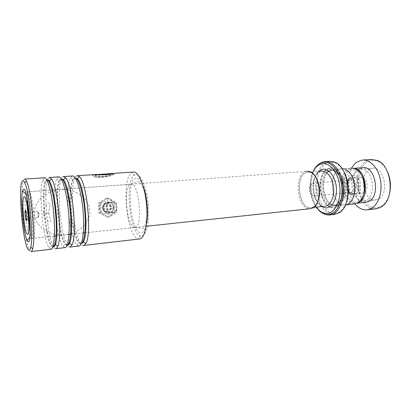<?xml version="1.0" encoding="UTF-8"?>
<svg xmlns="http://www.w3.org/2000/svg" width="411" height="411" viewBox="0 0 411 411"><rect width="100%" height="100%" fill="white"/><g stroke="black" fill="none" stroke-linecap="round" stroke-linejoin="round"><path stroke-width="0.31" stroke-dasharray="2.06 1.54" d="M363.437 194.747C362.404 197.491 360.95 199.505 359.086 200.789L355.325 202.042C342.327 203.049 339.681 170.524 352.71 169.753L355.823 170.149C358.094 170.991 360.051 172.779 361.706 175.518M354.39 203.933L354.061 203.948C339.717 204.986 336.768 169.07 351.133 168.099L351.153 168.099M350.629 178.508C356.727 177.562 358.289 193.355 352.135 193.771L351.395 193.781C345.959 193.591 344.552 180.27 349.792 178.698L350.629 178.508M349.792 178.58C355.88 177.629 357.442 193.437 351.302 193.853L351.035 193.879C344.942 194.516 343.57 179.001 349.679 178.59L349.792 178.58M349.915 180.11C354.785 179.376 356.024 191.994 351.112 192.327L350.907 192.348C346.036 192.882 344.921 180.45 349.812 180.121L349.915 180.11M312.468 183.27C317.045 182.551 318.314 195.615 313.696 195.913L312.483 195.739C309.103 194.547 308.188 185.823 311.23 183.774L312.468 183.27M344.598 204.961C330.465 205.968 327.485 169.753 341.639 168.798L341.659 168.798C347.506 168.027 353.681 175.672 354.672 185.397C355.736 195.112 351.323 204.144 345.461 204.889L344.598 204.961M317.508 202.212C316.347 204.56 314.898 206.173 313.172 207.057L311.312 207.637C316.583 206.959 320.493 198.133 319.465 188.592C318.51 179.047 312.905 171.49 307.644 172.199L307.608 172.199C294.893 173.052 297.862 208.598 310.557 207.699C297.826 208.613 294.887 172.959 307.644 172.178L309.529 172.271C311.574 172.712 313.454 174.084 315.175 176.386M306.786 171.3L306.765 171.305C293.392 172.204 296.501 209.631 309.858 208.731L310.166 208.721M28.549 218.195L28.565 218.195C29.073 218.205 28.523 212.199 28.03 212.359L28.549 218.195M38.233 217.301L38.249 217.301C38.809 217.306 38.264 211.341 37.72 211.506L38.233 217.301M346.072 203.111C344.377 207.303 342.096 210.278 339.234 212.025L334.107 213.499C325.753 213.515 318.078 201.981 317.061 188.885C315.936 175.79 321.649 163.342 329.93 162.247L334.009 162.581C337.441 163.629 340.478 166.234 343.123 170.395M329.339 161.353L329.103 161.379C320.539 162.535 314.651 175.435 315.823 188.983C316.876 202.536 324.788 214.491 333.434 214.501L334.184 214.47M334.929 205.11L333.09 204.894C322.265 202.808 319.455 176.026 329.54 171.212L332.098 170.38C337.585 169.666 343.38 177.028 344.32 186.363C345.338 195.687 341.212 204.349 335.715 205.043L334.929 205.11M335.746 205.947L333.814 205.716C322.414 203.491 319.47 175.384 330.074 170.293L332.771 169.409C338.546 168.644 344.665 176.376 345.661 186.204C346.74 196.021 342.389 205.135 336.599 205.875L335.746 205.947M330.377 167.745C336.871 166.83 343.771 175.857 344.629 187.046C345.584 198.23 340.226 208.058 333.66 208.012L331.656 207.776C319.064 205.418 315.797 174.202 327.536 168.669L330.377 167.745M329.838 168.52C336.09 167.652 342.717 176.36 343.545 187.133C344.464 197.902 339.327 207.375 333.002 207.344L331.071 207.123C318.941 204.868 315.787 174.716 327.099 169.404L329.838 168.52M313.038 171.798C308.106 181.626 309.617 198.328 316.223 207.113M336.599 205.875L344.603 204.997C330.439 206.003 327.454 169.717 341.633 168.762L342.06 168.726M389.561 193.504C388.215 198.811 385.893 202.762 382.59 205.372L380.586 206.646C372.551 210.766 362.99 203.733 359.676 192.209C356.25 180.742 359.512 166.902 367.1 162.083C370.486 159.971 374.072 159.699 377.853 161.266C381.906 163.105 385.164 166.707 387.624 172.065M371.303 159.478L366.165 161.323C349.823 170.611 357.755 211.064 375.803 208.809M369.309 169.378L372.433 168.274C384.187 165.91 389.649 194.054 378.295 199.083L375.818 199.9C364.038 202.207 358.418 175.261 369.309 169.378M357.442 170.277L360.509 169.168C372.068 166.799 377.514 195.282 366.355 200.332L363.92 201.154C352.34 203.45 346.745 176.201 357.442 170.277M359.646 177.711L361.099 177.192C366.874 176.016 369.623 190.098 364.1 192.738L362.805 193.18C357.02 194.341 354.241 180.568 359.646 177.711M356.245 193.504C361.695 190.853 358.957 176.663 353.249 177.84L351.811 178.359C346.473 181.23 349.247 195.102 354.96 193.946L356.245 193.504M354.308 168.423L352.566 168.412L349.252 169.63C337.837 176.114 343.873 205.793 356.28 203.317L357.431 203.055M362.553 167.673L359.188 168.885C347.855 175.178 353.316 203.861 365.703 202.31M351.667 168.058C345.928 177.994 347.475 195.133 354.899 203.882M102.92 208.089C103.464 215.503 115.085 214.367 114.006 207.087C113.816 199.736 102.18 200.691 102.92 208.089M113.729 207.118C113.816 209.723 112.696 211.526 110.374 212.523C106.701 213.222 104.404 211.727 103.49 208.043L103.49 208.038C103.505 205.192 104.867 203.342 107.579 202.484C111.016 202.12 113.066 203.666 113.729 207.118L114.006 207.087M141.024 236.104L140.295 235.935C129.629 233.258 124.579 181.328 134.351 175.199L135.748 174.552C140.716 173.267 146.871 187.462 148.325 204.914C149.851 222.361 146.167 236.942 141.024 236.104M133.215 172.091L131.535 172.851C121.122 179.658 126.562 235.667 137.978 238.776L139.283 238.991M30.748 251.527C24.578 249.96 18.444 180.547 24.362 179.104M30.835 238.56L31.082 238.56C35.233 238.894 30.594 189.332 26.72 191.88L25.759 193.612C23.679 200.84 26.556 231.645 29.859 237.43L30.835 238.56M78.727 246.035L76.96 245.12C69.264 238.339 64.419 187.308 70.538 177.706L72.387 175.995M77.032 175.723C67.836 177.316 73.687 244.36 83.099 245.439M64.928 247.638L63.155 246.497C56.235 238.981 51.519 189.014 56.744 178.857L58.526 176.884M63.284 176.602C54.915 178.158 60.843 245.824 69.433 247.026M50.846 249.277L49.099 247.89C42.95 239.644 38.362 190.74 42.708 180.044L44.383 177.793M49.253 177.506C41.752 179.021 47.753 247.319 55.49 248.65M107.276 173.838L94.376 174.583M100.258 174.562L99.308 174.767C106.372 175.322 115.357 173.534 115.224 173.468L114.063 174.105C109.542 177.901 91.18 178.544 92.953 175.292L108.129 174.31L107.6 174.742L95.208 175.333C96.344 177.578 108.797 176.129 112.044 173.951L112.979 173.411M107.569 174.531L108.103 174.094L92.927 175.071C91.139 178.348 109.485 177.722 114.032 173.894L115.203 173.247M113.133 212.564L113.338 212.497C115.676 211.49 116.796 209.661 116.703 207C116.344 204.395 114.946 202.798 112.501 202.212C111.612 200.26 110.235 198.883 108.36 198.076C106.033 198.775 107.846 201.786 108.16 203.491C106.834 204.688 106.218 206.168 106.315 207.935C106.541 209.8 107.482 211.197 109.131 212.133C110.179 212.795 111.509 212.939 113.133 212.564C112.665 214.167 111.746 215.4 110.384 216.263C109.028 215.487 108.612 214.11 109.131 212.133M48.77 213.114L49.716 217.522C50.204 219.084 51.817 222.171 49.248 221.976C45.909 220.121 44.023 217.321 43.587 213.576L43.432 213.592C43.237 209.302 44.866 205.849 48.313 203.229C51.18 202.525 49.674 206.23 49.335 208.023L48.77 213.114L43.432 213.592M108.16 203.491L110.184 202.304L112.501 202.212M96.765 174.428L107.266 173.745M48.621 213.124L43.587 213.576M96.78 174.649L109.29 173.838L93.456 174.988L97.34 174.726L98.512 174.552L96.77 174.495M107.6 174.742L95.208 175.333M95.239 175.543C96.38 177.778 108.848 176.324 112.075 174.161L112.948 173.612M107.266 211.757C112.475 211.424 111.664 202.844 106.485 203.532C101.24 203.825 102.067 212.492 107.266 211.757M103.88 209.276C101.954 208.608 101.779 207.612 103.351 206.296L103.593 206.25C105.504 206.903 105.694 207.889 104.168 209.22L103.88 209.276M111.962 209.045C109.953 208.341 109.763 207.298 111.402 205.916L111.658 205.87C113.647 206.553 113.847 207.591 112.254 208.983L111.962 209.045M104.122 211.799C109.249 211.475 108.447 203.049 103.356 203.728C98.198 204.02 99.01 212.523 104.122 211.799M105.601 213.818C113.328 213.309 112.126 200.604 104.44 201.611C96.642 202.037 97.869 214.922 105.601 213.818M112.311 212.749L113.457 212.497C119.195 210.817 117.233 201.333 111.309 202.161L110.61 202.279C104.415 203.455 106.084 213.674 112.311 212.749M108.982 212.775L110.102 212.528C115.748 210.879 113.821 201.575 107.995 202.392L107.312 202.505C101.219 203.656 102.858 213.684 108.982 212.775M100.382 212.713L100.068 203.019L108.175 197.953L116.493 202.52L116.801 212.091L108.802 217.214L100.382 212.713L98.84 212.723L98.527 203.126L100.068 203.019M98.527 203.126L106.567 198.107L108.175 197.953M106.567 198.107L114.813 202.628L116.493 202.52M114.813 202.628L115.121 212.107L116.801 212.091M115.121 212.107L107.184 217.183L108.802 217.214M107.184 217.183L98.84 212.723M89.67 210.072C90.086 202.926 79.924 188.176 59.621 189.461C39.59 192.05 33.091 207.709 34.565 214.388C34.277 221.21 43.422 235.626 63.607 235.056C83.834 233.171 91.314 217.059 89.67 210.072M353.969 194.891L353.414 194.876C347.048 194.629 345.404 179.134 351.539 177.275L352.52 177.049C359.887 175.913 361.433 195.03 353.969 194.891M353.167 175.394C344.613 175.749 346.36 197.213 354.868 196.407C363.699 196.612 361.87 174.007 353.167 175.394M324.675 206.219L324.397 206.23C311.384 207.17 308.461 172.045 321.494 171.171L321.53 171.166M32.777 238.375C28.662 238.103 24.588 191.973 28.662 191.716L28.667 191.716C32.628 189.163 37.273 238.699 33.029 238.375L32.777 238.375M333.588 205.253C320.369 206.219 317.477 171.377 330.711 170.488L330.752 170.483C336.224 169.769 342.009 177.141 342.949 186.486C343.966 195.821 339.856 204.493 334.374 205.187L333.588 205.253M329.925 169.62C335.828 168.823 342.06 177.038 342.836 187.18C343.709 197.316 338.875 206.255 332.915 206.25C319.003 207.221 315.997 170.519 329.925 169.62M328.805 215.03L328.471 215.025M320.667 211.521C310.182 202.659 307.89 177.264 316.619 166.666M323.041 161.985L324.449 161.687M313.454 170.971C308.353 181.282 309.92 198.621 316.783 207.853M321.602 206.543C312.293 201.195 310.233 178.323 318.433 171.397M81.178 243.672L80.869 243.636C72.115 242.762 66.567 179.232 75.146 177.901L75.249 177.881M67.163 245.208C59.184 244.221 53.569 180.1 61.357 178.811M53.168 246.811C46.006 245.706 40.319 180.989 47.286 179.735M134.628 227.458C126.562 227.679 122.853 184.765 130.904 184.231L130.914 184.231C138.928 181.575 143.393 227.247 135.121 227.432L134.628 227.458M143.018 185.664C140.752 180.218 138.425 177.665 136.041 177.999C125.658 179.021 130.266 232.585 140.732 232.662C143.244 232.78 145.155 229.857 146.465 223.887M80.232 243.708L78.907 242.906C71.56 236.659 66.978 188.428 72.86 179.499L74.504 177.948L75.3 177.948M66.51 245.285L65.138 244.278C58.526 237.332 54.067 190.103 59.107 180.65L60.705 178.852L61.147 178.806M52.793 246.934L51.123 245.66C45.236 238.031 40.895 191.803 45.107 181.837L46.741 179.746M351.395 193.781L353.147 194.963C350.306 194.244 348.523 191.778 347.798 187.565L348.148 181.246C348.225 180.331 350.321 177.203 351.266 177.28L349.792 178.698M351.302 193.853L352.135 193.771M313.696 195.913L351.112 192.327M341.639 168.798L351.133 168.099M307.608 172.199L321.494 171.171M26.479 195.487C26.381 193.227 27.1 191.968 28.642 191.716L306.765 171.305M38.249 217.301L28.565 218.195M333.09 204.894L333.814 205.716M329.54 171.212L330.074 170.293M335.715 205.043L334.374 205.187L337.873 203.625C341.608 199.669 343.19 193.843 342.615 186.147C341.371 178.538 338.546 173.457 334.153 170.909C332.186 170.37 331.045 170.231 330.737 170.483L332.057 170.385M332.751 169.414L341.633 168.762M324.685 161.657L325.533 161.6M331.071 207.123L331.656 207.776M327.099 169.404L327.536 168.669M334.009 162.581L333.326 161.718M339.234 212.025L338.741 212.985M320.601 171.192C318.427 170.38 312.232 179.258 313.465 189.009C313.855 193.17 314.893 196.92 316.578 200.27C319.63 204.555 321.782 206.594 323.041 206.389M37.961 216.869L39.78 214.239L37.514 212.061M37.704 211.506L28.02 212.359M27.902 212.579L25.862 211.146M28.41 218.046L26.628 219.906M54.35 236.094L33.029 238.375C31.375 238.252 30.399 236.88 30.09 234.265M56.076 235.909L69.002 234.527M70.62 234.352L83.341 232.991M84.856 232.826L146.131 226.271M309.529 172.271L308.769 171.392M313.172 207.057L312.607 208.043M311.312 207.637L313.685 207.385M345.461 204.889L345.954 204.837M311.23 183.774L309.817 189.887L312.483 195.739M312.37 183.28L349.812 180.121M349.679 178.59L350.516 178.523M355.823 170.149L354.606 168.52M359.086 200.789L358.228 202.577M360.509 169.168L372.433 168.274M353.249 177.84L361.099 177.192M356.28 203.317L357.072 203.229M362.183 160.085L363.052 160.028M352.566 168.412L353.922 168.31M354.96 193.946L362.805 193.18M363.92 201.154L375.818 199.9M377.853 161.266L377.308 160.454M382.59 205.372L382.225 206.245M61.218 178.929L61.018 178.965C59.759 179.653 59.122 180.213 59.107 180.65L56.744 178.857M75.331 177.994L74.812 178.055C73.59 178.605 72.942 179.083 72.86 179.499L70.538 177.706M81.244 243.528L80.397 243.579L78.907 242.906L76.96 245.12M134.351 175.199L131.535 172.851M140.295 235.935L137.978 238.776M26.715 191.88L130.975 184.226L137.752 181.724C138.332 181.338 139.36 181.929 140.824 183.496C142.016 184.375 144.893 192.333 145.335 195.425M63.155 246.497L65.138 244.278L67.188 245.151M49.099 247.89L51.123 245.66L52.849 246.77M46.839 179.92L45.107 181.837L42.708 180.044M110.374 212.523L113.338 212.497M31.082 238.56L135.121 227.432L142.314 228.311C143.408 228.495 144.502 227.011 145.602 223.867C146.599 219.566 147.061 216.135 146.994 213.571M107.579 202.484L110.184 202.304M77.17 175.687L77.576 175.661M109.002 173.648L109.269 173.627M112.465 173.421L112.927 173.396M63.412 176.571L63.782 176.55M49.366 177.475L49.7 177.449M24.455 179.073L24.717 179.057M25.759 193.612L25.354 193.319M94.386 174.809L109.013 173.868M113.539 173.576L115.224 173.468M105.981 204C110.451 203.954 112.424 208.737 107.384 211.172L106.567 211.336C102.216 211.408 99.827 206.63 105.406 204.092L105.981 204M111.402 205.916L103.351 206.296M113.457 212.497L110.102 212.528M110.61 202.279L107.312 202.505M112.254 208.983L104.168 209.22"/><path stroke-width="0.62" d="M26.309 220.758C27.249 221.103 26.263 209.923 25.384 210.232L25.153 210.643C24.711 212.256 25.359 219.197 26.073 220.486L26.309 220.758M316.223 207.113C318.669 210.442 321.433 212.477 324.51 213.211L326.519 213.432C334.482 213.617 341.079 201.493 339.882 187.55C338.808 173.596 330.31 162.437 322.45 163.676L319.404 164.641C316.814 166.013 314.692 168.402 313.038 171.798M342.06 168.726C347.886 168.299 353.856 176.088 354.729 185.726C355.674 195.353 351.266 204.185 345.466 204.925L345.466 204.925M343.123 170.395C348.656 179.016 349.977 193.638 346.072 203.111M334.184 214.47L338.741 212.985C353.63 205.793 349.263 164.785 333.326 161.718L329.339 161.353L325.533 161.6M310.166 208.721L312.607 208.043C323.385 203.846 320.092 172.589 308.769 171.392L306.786 171.3M315.175 176.386C319.948 182.576 321.094 195.276 317.508 202.212M351.153 168.099L354.606 168.52C365.297 171.387 368.04 197.023 358.228 202.577L354.39 203.933M361.706 175.518C364.968 181.683 365.549 188.094 363.437 194.747M375.803 208.809L380.144 207.565L382.225 206.245C395.048 197.768 391.549 165.422 377.308 160.454L371.303 159.478L363.052 160.028M357.431 203.055L358.86 202.438C369.9 197.48 366.016 168.839 354.308 168.423M365.703 202.31L368.857 201.38C381.012 195.949 375.115 165.104 362.553 167.673L353.922 168.31M354.899 203.882C358.639 208.331 362.836 210.293 367.491 209.754L371.01 208.598C378.351 204.919 382.744 192.127 380.452 179.987C378.233 167.827 369.931 159.139 362.183 160.085L357.118 161.939C354.965 163.367 353.152 165.407 351.667 168.058M387.624 172.065C390.537 179.006 391.185 186.157 389.561 193.504M22.79 180.85C17.226 182.094 23.114 248.712 28.898 250.088C29.649 250.381 30.265 249.441 30.753 247.268C33.615 236.921 29.299 190.868 24.717 182.736C24.008 181.256 23.37 180.624 22.79 180.85M23.535 189.286C27.917 186.296 33.075 244.853 28.159 241.678L27.09 240.373C23.494 233.772 20.298 199.453 22.507 191.259L23.535 189.286M107.281 173.93L109.269 173.617L107.276 173.838M83.099 245.439L83.839 245.439L85.755 243.646C92.064 234.953 87.004 182.309 79.344 176.627L77.032 175.723M139.283 238.991L139.75 238.94C144.949 238.195 148.299 221.986 146.475 203.733C144.713 185.469 138.368 171.033 133.215 172.091L115.203 173.247C115.347 173.319 106.367 175.101 99.298 174.541L100.464 174.3C107.096 174.094 111.253 173.791 112.927 173.396L112.979 173.411M77.576 175.661L96.77 174.495M69.433 247.026L70.106 247.037L71.971 244.966C77.402 235.698 72.48 184.185 65.58 177.742L63.284 176.602M63.782 176.55L72.387 175.995C76.086 174.988 81.126 190.236 82.935 209.42C84.794 228.588 82.822 245.424 79.066 245.994L78.727 246.035M55.49 248.65L56.096 248.665L57.869 246.297C62.426 236.464 57.643 186.091 51.493 178.908L49.253 177.506M49.7 177.449L58.526 176.884C61.876 175.887 66.592 191.326 68.416 210.715C70.281 230.098 68.642 247.073 65.236 247.602L64.928 247.638M24.362 179.104L24.455 179.073C25.045 178.919 25.698 179.571 26.412 181.035C31.293 189.461 35.829 237.841 32.736 248.609C32.325 250.397 31.822 251.383 31.231 251.558L30.748 251.527M24.717 179.057L44.383 177.793C47.363 176.812 51.745 192.44 53.579 212.045C55.454 231.64 54.16 248.758 51.123 249.246L50.846 249.277M113.539 173.576L112.948 173.612C111.268 174.012 107.107 174.315 100.474 174.521L100.464 174.3M24.192 196.756C21.059 196.689 24.367 234.198 27.501 234.224C30.953 236.109 27.326 194.994 24.192 196.756M321.53 171.166C326.92 170.452 332.638 177.901 333.583 187.329C334.605 196.746 330.572 205.474 325.173 206.163L324.675 206.219M318.433 171.397L322.902 169.209C329.026 168.356 335.53 177.043 336.357 187.781C337.277 198.513 332.258 207.945 326.067 207.909L321.602 206.543M328.471 215.025C325.728 214.891 323.128 213.72 320.667 211.521M316.619 166.666C318.479 164.277 320.621 162.715 323.041 161.985M316.783 207.853C319.373 211.408 322.301 213.581 325.579 214.372L327.69 214.614C336.095 214.84 343.082 202.089 341.824 187.395C340.693 172.687 331.703 160.963 323.416 162.299L320.21 163.326C317.451 164.796 315.201 167.344 313.454 170.971M324.449 161.687L324.685 161.657C332.874 160.562 341.695 171.767 343.17 186.183C344.752 200.583 338.505 213.838 330.29 214.917L328.805 215.03M47.286 179.735C47.928 179.53 48.621 179.987 49.361 181.097C55.053 187.976 59.528 235.21 55.357 244.555C54.735 246.297 54.005 247.047 53.168 246.811M61.357 178.811L63.489 179.92C69.885 186.106 74.494 234.409 69.505 243.23C68.817 244.756 68.036 245.418 67.163 245.208M75.249 177.881L77.294 178.79C84.404 184.262 89.146 233.633 83.325 241.909L81.178 243.672M75.3 177.948C78.999 178.657 83.603 194.675 84.913 212.631C86.264 230.592 83.926 244.74 80.232 243.708M61.147 178.806C64.496 178.79 68.971 194.763 70.43 213.206C71.93 231.66 69.932 246.4 66.51 245.285M46.741 179.746C49.654 178.913 53.877 194.167 55.542 212.821C57.242 231.465 55.809 247.232 52.793 246.934M146.465 223.887C148.705 213.612 147.061 195.369 143.018 185.664M323.041 206.389L313.685 207.385M334.934 214.383L328.219 214.958L325.579 214.372L324.51 213.211M319.404 164.641L320.21 163.326L324.685 161.657M321.494 171.171L320.601 171.192M25.862 211.146L25.153 210.643M26.628 219.906L26.073 220.486M30.09 234.265C29.967 224.987 27.85 203.584 26.479 195.487M54.35 236.094L56.076 235.909M69.002 234.527L70.62 234.352M83.341 232.991L84.856 232.826M146.131 226.271L310.675 208.665M345.954 204.837L354.934 203.877M357.072 203.229L366.242 202.253M367.491 209.754L376.579 208.721M51.493 178.908L49.361 181.097C49.248 180.537 48.477 180.131 47.049 179.869L46.839 179.92M57.869 246.297L55.357 244.555C55.351 245.156 54.689 245.876 53.358 246.728L52.849 246.77M65.58 177.742L63.489 179.92C63.345 179.448 62.59 179.119 61.218 178.929M71.971 244.966L69.505 243.23C69.449 243.78 68.755 244.411 67.419 245.115L67.188 245.151M79.344 176.627L77.294 178.79L75.331 177.994M85.755 243.646L83.325 241.909C83.238 242.382 82.544 242.922 81.244 243.528M83.839 245.439L139.75 238.94M109.28 173.709L112.465 173.421M70.106 247.037L79.066 245.994M56.096 248.665L65.236 247.602M31.231 251.558L51.123 249.246M146.994 213.571C147.138 207.452 146.583 201.4 145.335 195.425M25.354 193.319L22.507 191.259M29.633 237.666L27.09 240.373M30.753 247.268L32.736 248.609M24.717 182.736L26.412 181.035"/></g></svg>
